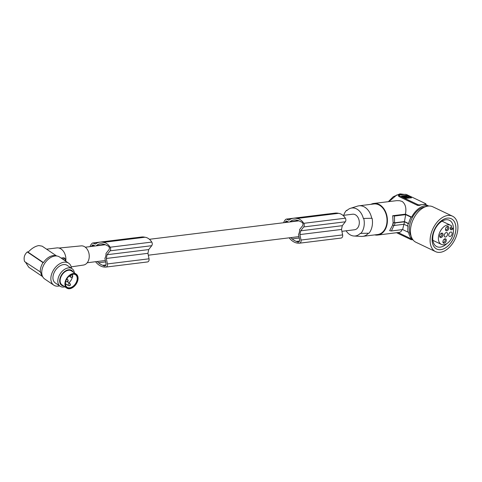 <?xml version="1.0" encoding="UTF-8"?>
<svg xmlns="http://www.w3.org/2000/svg" width="482" height="482" viewBox="0 0 482 482"><rect width="100%" height="100%" fill="white"/><g stroke="black" fill="none" stroke-linecap="round" stroke-linejoin="round"><path stroke-width="0.72" d="M444.271 234.999A2.392 1.488 115.5 0 0 444.868 236.951A2.392 1.488 115.5 0 0 447.525 234.595A2.392 1.488 115.5 0 0 446.928 232.637A2.392 1.488 115.5 0 0 444.271 234.999M392.637 225.112L389.637 230.667L391.408 230.962L394.035 225.281M391.408 230.962L402.633 229.577L407.959 232.125A19.376 12.074 -64.5 0 1 408.103 226.04L407.742 226.082A19.907 12.405 -64.5 0 1 407.965 224.841A19.907 12.405 -64.5 0 1 408.254 223.594L404.47 221.792L403.964 224.281L407.742 226.082M403.898 224.287L402.633 229.577M343.72 215.315A14.623 10.628 83 0 1 346.462 210.387L347.335 210.188M405.627 196.74L406.585 196.807L405.627 196.74M425.365 204.452L425.467 204.657A18.581 11.574 115.5 0 0 422.581 204.537L425.57 204.169A1.326 0.386 11.6 0 0 425.931 203.988A1.326 0.386 11.6 0 0 425.534 203.609L406.796 194.668A1.326 0.386 -168.4 0 0 404.952 194.33L398.982 195.065A1.326 0.386 11.6 0 0 398.62 195.246A1.326 0.386 11.6 0 0 399.018 195.626L417.755 204.567L417.581 205.41L398.843 196.469L398.885 195.559M448.79 234.439A2.392 1.488 115.5 0 0 449.393 236.397A2.392 1.488 115.5 0 0 452.05 234.035A2.392 1.488 115.5 0 0 451.447 232.083A2.392 1.488 115.5 0 0 448.79 234.439M97.274 261.509A14.532 10.562 -97 0 0 98.563 262.78A19.364 14.074 -97 0 0 99.413 263.461A19.364 14.074 -97 0 0 102.805 265.323A10.068 7.314 -97 0 0 104.226 266.01A2.121 1.542 -97 0 0 104.751 266.064A2.121 1.542 -97 0 0 105.263 265.871A2.121 1.542 -97 0 0 105.98 263.534L104.901 258.34A7.833 5.694 83 0 0 105.811 255.882A7.833 5.694 83 0 0 106.004 253.448L108.92 249.748A2.121 1.542 83 0 0 108.39 246.248A10.833 7.875 -97 0 0 106.823 245.477A19.364 14.074 -97 0 0 103.389 244.091A19.364 14.074 -97 0 0 102.437 243.91A12.713 9.236 -97 0 0 100.274 243.832A12.713 9.236 -97 0 0 96.394 245.615L104.931 244.561M439.698 235.849A1.591 0.994 115.5 0 0 440.126 236.523A1.591 0.994 115.5 0 0 441.898 234.951A1.591 0.994 115.5 0 0 441.5 233.65A1.591 0.994 115.5 0 0 440.705 233.746M392.703 215.731L394.475 216.026L405.699 214.641L411.026 217.189L411.628 217.111L405.434 214.159L392.703 215.731L393.119 222.624A92.906 26.853 11.6 0 0 393.318 222.702L394.987 222.961L404.47 221.792M394.475 216.026L394.547 222.792L404.458 221.569L405.699 214.641M404.458 221.569L408.616 223.552A19.376 12.074 -64.5 0 1 411.026 217.189M412.682 239.464A18.581 11.574 -64.5 0 1 408.561 232.047L407.959 232.125M419.599 204.904L419.497 205.398A18.581 11.574 115.5 0 1 422.581 204.537L419.599 204.904A1.326 0.386 -168.4 0 1 417.755 204.567M419.497 205.398L417.581 205.41M442.946 241.512A1.591 0.994 115.5 0 0 443.374 242.187A1.591 0.994 115.5 0 0 445.145 240.614A1.591 0.994 115.5 0 0 444.741 239.313A1.591 0.994 115.5 0 0 443.946 239.409M439.747 235.553A2.392 1.488 115.5 0 0 439.68 236.15A2.392 1.488 115.5 0 0 441.138 237.548A2.392 1.488 115.5 0 0 443 235.156A2.392 1.488 115.5 0 0 442.572 233.306A2.392 1.488 115.5 0 0 440.928 233.541A2.392 1.488 115.5 0 0 439.747 235.553M445.501 229.064A1.591 0.994 115.5 0 0 445.928 229.739A1.591 0.994 115.5 0 0 447.7 228.173A1.591 0.994 115.5 0 0 447.296 226.865A1.591 0.994 115.5 0 0 446.507 226.962M445.549 228.775A2.392 1.488 115.5 0 0 445.482 229.366A2.392 1.488 115.5 0 0 446.941 230.764A2.392 1.488 115.5 0 0 448.802 228.372A2.392 1.488 115.5 0 0 448.374 226.522A2.392 1.488 115.5 0 0 446.73 226.757A2.392 1.488 115.5 0 0 445.549 228.775M442.988 241.223A2.392 1.488 115.5 0 0 442.928 241.813A2.392 1.488 115.5 0 0 444.386 243.211A2.392 1.488 115.5 0 0 446.248 240.819A2.392 1.488 115.5 0 0 445.82 238.97A2.392 1.488 115.5 0 0 444.169 239.205A2.392 1.488 115.5 0 0 442.988 241.223M438.662 235.692A10.616 6.615 -64.5 0 1 450.471 225.215A10.616 6.615 -64.5 0 1 451.718 226.118L450.995 226.962A1.856 1.157 115.5 0 0 450.489 229.426A1.856 1.157 115.5 0 0 450.839 229.757A1.856 1.157 115.5 0 0 452.285 229.203L453.002 228.366A10.616 6.615 -64.5 0 1 453.134 233.903A10.616 6.615 -64.5 0 1 441.325 244.38A10.616 6.615 -64.5 0 1 438.662 235.692M453.002 228.366L450.754 227.293M453.357 230.077A14.599 9.098 115.5 0 0 449.375 220.28A14.599 9.098 115.5 0 0 433.137 234.68A14.599 9.098 115.5 0 0 436.8 246.633A14.599 9.098 115.5 0 0 446.916 243.567M436.764 249.073A16.816 10.477 115.5 0 0 455.454 232.469A16.816 10.477 115.5 0 0 451.248 218.714M432.559 235.318A16.816 10.477 115.5 0 0 436.776 249.08A16.816 10.477 115.5 0 0 455.484 232.487A16.816 10.477 115.5 0 0 451.266 218.726A16.816 10.477 115.5 0 0 432.559 235.318M437.228 222.045A19.642 12.237 115.5 0 0 430.408 236.795A19.642 12.237 115.5 0 0 435.559 251.628A19.642 12.237 115.5 0 0 450.815 245.76A19.642 12.237 115.5 0 0 452.484 216.171A19.642 12.237 115.5 0 0 437.228 222.045M452.484 216.171L432.806 206.784A19.642 12.237 115.5 0 0 417.551 212.652A19.642 12.237 115.5 0 0 410.851 235.102A19.642 12.237 115.5 0 0 415.888 242.241L435.559 251.628M411.068 235.963A17.256 10.749 -64.5 0 1 411.821 218.569A17.256 10.749 -64.5 0 1 424.859 206.989A17.256 10.749 -64.5 0 1 424.901 206.983M428.637 206.043A18.581 11.574 115.5 0 0 411.628 217.111M408.616 223.552L408.254 223.594M406.796 195.451L406.007 195.565L406.796 195.451L411.544 197.795L406.23 198.283L401.482 195.939L406.061 195.318M401.669 196.102L406.007 195.565M411.309 197.879L406.748 195.704M405.633 196.301A1.151 0.331 11.6 0 1 406.808 196.59A1.151 0.331 11.6 0 1 407.151 196.921A1.151 0.331 11.6 0 1 407.097 196.993L408.182 197.439A2.398 0.693 11.6 0 0 408.857 197.114A2.398 0.693 11.6 0 0 408.14 196.427A2.398 0.693 11.6 0 0 404.796 195.825L405.591 196.499M407.067 197.066A1.151 0.331 11.6 0 0 406.754 196.843A1.151 0.331 11.6 0 0 406.579 196.764M404.922 196.566L403.868 195.939L402.597 196.138L406.332 197.975L408.158 197.879L406.41 197.078A1.151 0.331 11.6 0 1 405.235 196.789A1.151 0.331 11.6 0 1 404.892 196.457A1.151 0.331 11.6 0 1 404.946 196.385L405.483 196.536M407.844 197.674L408.134 197.686A2.398 0.693 11.6 0 0 408.802 197.361L408.857 197.114M402.651 196.331L406.284 198.229L408.031 198.036M346.462 210.387L346.913 210.604A14.092 10.242 83 0 1 350.559 208.284A14.092 10.242 83 0 1 363.332 218.436L372.098 218.274A15.924 11.574 83 0 1 369.031 233.21L360.265 233.372A14.092 10.242 83 0 1 353.981 236.017A14.092 10.242 83 0 1 346.094 230.8M363.777 218.653A14.623 10.628 83 0 1 360.717 233.589M343.003 215.4L352.631 214.213A7.833 5.694 83 0 1 359.12 224.624A7.833 5.694 83 0 1 354.547 229.757L341.907 231.318M372.098 218.274L363.332 218.436M350.559 208.284L357.511 206.121A15.394 11.188 83 0 1 358.939 205.814A15.394 11.188 83 0 1 371.664 218.063M368.393 233.24A15.394 11.188 83 0 1 362.711 236.373A15.394 11.188 83 0 1 361.253 236.421L353.981 236.017M362.711 236.373L377.641 234.529A15.394 11.188 -97 0 0 386.624 224.437A15.394 11.188 -97 0 0 373.869 203.97L358.939 205.814M374.695 234.897A15.924 11.574 -97 0 0 377.701 235.059A15.924 11.574 -97 0 0 387.395 221.274A15.924 11.574 -97 0 0 378.822 204.314A15.924 11.574 -97 0 0 373.803 203.446A15.924 11.574 -97 0 0 370.923 204.332M405.434 214.159C406.567 208.212 405.47 203.97 402.151 201.434L399.668 200.729L396.819 200.639L373.803 203.446M394.547 222.792L393.149 222.624M393.119 222.624L392.607 225.112A92.906 26.853 11.6 0 0 392.806 225.19L394.475 225.449L403.964 224.281M394.475 225.449L394.987 222.961M392.806 225.19L393.318 222.702M402.145 229.637L401.054 231.505L399.813 232.318L377.701 235.059M412.857 239.705L412.441 239.753A1.326 0.386 -168.4 0 1 410.604 239.421L396.584 232.728M388.347 201.651L393.24 196.746L399.946 193.86L404.374 194.403L396.752 194.993L388.98 201.572M289.947 221.949L289.995 221.726A12.713 9.236 -97 0 1 293.869 219.943A12.713 9.236 -97 0 1 296.038 220.021A19.364 14.074 -97 0 1 296.99 220.196A19.364 14.074 -97 0 1 300.419 221.587A10.833 7.875 -97 0 1 301.991 222.359A2.121 1.542 83 0 1 302.521 225.853L299.605 229.559A7.833 5.694 83 0 1 299.406 231.993A7.833 5.694 83 0 1 298.503 234.451L299.581 239.638A2.121 1.542 -97 0 1 298.858 241.982A2.121 1.542 -97 0 1 298.346 242.175A2.121 1.542 -97 0 1 297.828 242.121A10.068 7.314 -97 0 1 296.406 241.434L299.515 241.048M290.869 237.614A14.532 10.562 -97 0 0 292.164 238.891A19.364 14.074 -97 0 0 293.014 239.572A19.364 14.074 -97 0 0 296.406 241.434M299.551 243.181L341.015 238.066A2.657 1.928 -97 0 0 341.093 238.06A2.657 1.928 -97 0 0 341.732 237.819A2.657 1.928 -97 0 0 342.636 234.909L341.521 229.438L342.292 225.684L345.317 221.798A2.657 1.928 -97 0 0 345.365 218.189A12.677 9.212 -97 0 0 339.352 213.484A12.677 9.212 -97 0 0 338.521 213.339A16.991 12.351 -97 0 0 338.346 213.297A16.991 12.351 -97 0 0 335.129 213.122L293.514 218.256A16.991 12.351 -97 0 0 288.863 220.208L286.718 219.183A1.326 0.964 -97 0 0 286.296 219.111A1.326 0.964 -97 0 0 285.856 219.334A11.146 8.104 -97 0 0 285.513 219.629A9.586 6.965 -97 0 0 283.609 222.732M328.134 213.984A1.326 0.964 -97 0 0 327.911 213.978L286.296 219.111M288.32 222.154A0.795 0.578 -97 0 0 287.947 221.684L286.591 221.039A0.795 0.578 -97 0 0 286.055 221.154A9.833 7.146 -97 0 0 285.422 221.943A7.085 5.151 -97 0 0 285.031 222.557M289.182 237.825A16.991 12.351 -97 0 0 292.14 240.795A16.991 12.351 -97 0 0 292.297 240.91A17.424 12.665 -97 0 0 292.327 240.934A17.424 12.665 -97 0 0 299.4 243.199A2.657 1.928 -97 0 0 299.479 243.193A2.657 1.928 -97 0 0 300.117 242.952A2.657 1.928 -97 0 0 301.021 240.042L299.906 234.571L300.678 230.824L303.702 226.938A2.657 1.928 -97 0 0 303.75 223.323A12.677 9.212 -97 0 0 297.737 218.617A12.677 9.212 -97 0 0 296.906 218.479A16.991 12.351 -97 0 0 296.731 218.436A16.991 12.351 -97 0 0 293.514 218.256M300.678 230.824L342.292 225.684M341.521 229.438L299.906 234.571M287.856 221.642L285.422 221.943M298.533 220.672L289.995 221.726M105.956 267.076L147.42 261.955A2.657 1.928 -97 0 0 147.492 261.949A2.657 1.928 -97 0 0 148.131 261.708A2.657 1.928 -97 0 0 149.04 258.798L147.926 253.327L148.691 249.58L151.722 245.693A2.657 1.928 -97 0 0 151.764 242.078A12.677 9.212 -97 0 0 145.757 237.373A12.677 9.212 -97 0 0 144.919 237.234A16.991 12.351 -97 0 0 144.745 237.192A16.991 12.351 -97 0 0 141.527 237.011L99.913 242.151A16.991 12.351 -97 0 0 95.261 244.097L93.116 243.079A1.326 0.964 -97 0 0 92.701 243.006A1.326 0.964 -97 0 0 92.255 243.223A11.146 8.104 -97 0 0 91.911 243.518A9.586 6.965 -97 0 0 90.014 246.621M134.538 237.873A1.326 0.964 -97 0 0 134.315 237.867L92.701 243.006M94.719 246.043A0.795 0.578 -97 0 0 94.345 245.573L92.996 244.928A0.795 0.578 -97 0 0 92.454 245.043A9.833 7.146 -97 0 0 91.827 245.832A7.085 5.151 -97 0 0 91.429 246.447M95.581 261.714A16.991 12.351 -97 0 0 98.545 264.69A16.991 12.351 -97 0 0 98.702 264.805A17.424 12.665 -97 0 0 98.726 264.823A17.424 12.665 -97 0 0 105.805 267.094A2.657 1.928 -97 0 0 105.877 267.088A2.657 1.928 -97 0 0 106.516 266.841A2.657 1.928 -97 0 0 107.42 263.931L106.311 258.466L107.076 254.713L110.107 250.827A2.657 1.928 -97 0 0 110.149 247.218A12.677 9.212 -97 0 0 104.142 242.512A12.677 9.212 -97 0 0 103.305 242.368A16.991 12.351 -97 0 0 103.13 242.326A16.991 12.351 -97 0 0 99.913 242.151M105.92 264.937L102.805 265.323M107.076 254.713L148.691 249.58M147.926 253.327L106.311 258.466M94.261 245.531L91.827 245.832M71.216 266.877L83.5 265.046A9.658 7.019 -97 0 0 89.23 257.033A9.658 7.019 -97 0 0 84.633 246.742A9.658 7.019 -97 0 0 81.133 245.88L58.949 248.049M46.585 249.176L56.822 247.911A10.616 7.718 83 0 1 60.816 248.839A10.616 7.718 83 0 1 65.763 261.202M40.325 272.222A13.008 8.537 -55.9 0 1 43.012 262.618L27.275 251.947C24.371 254.61 23.473 257.816 24.582 261.557L40.759 272.197A12.478 8.188 -55.9 0 0 42.524 276.397M56.37 255.966A12.478 8.188 124.1 0 0 53.604 255.568A12.478 8.188 124.1 0 0 43.446 262.588L28.095 252.188C31.649 248.381 35.228 246.175 38.843 245.567L42.139 246.163L56.641 255.984M43.012 262.618L43.446 262.588M59.593 285.88A13.273 8.712 -55.9 0 1 53.773 285.145L44.657 278.97A13.273 8.712 -55.9 0 1 42.296 268.613A13.273 8.712 -55.9 0 1 59.545 256.99L68.661 263.172A13.273 8.712 -55.9 0 1 71.505 268.299M53.773 285.145A13.273 8.712 -55.9 0 1 51.411 274.788A13.273 8.712 -55.9 0 1 68.661 263.172M64.883 286.82A10.616 6.971 -55.9 0 1 63.413 287.073A10.616 6.971 -55.9 0 1 60.148 286.26L55.261 282.946A10.616 6.971 -55.9 0 1 54.219 272.408A10.616 6.971 -55.9 0 1 63.907 264.552A10.616 6.971 -55.9 0 1 67.173 265.365L72.059 268.679A10.616 6.971 -55.9 0 1 74.336 272.866M60.148 286.26A10.616 6.971 -55.9 0 1 59.099 275.716A10.616 6.971 -55.9 0 1 68.793 267.859A10.616 6.971 -55.9 0 1 72.059 268.679M63.66 285.995A8.989 5.905 -55.9 0 1 60.19 277.819A8.989 5.905 -55.9 0 1 68.968 269.733A8.989 5.905 -55.9 0 1 73.113 272.041M66.769 288.097L61.961 284.844A8.429 5.531 -55.9 0 1 60.364 282.566A8.429 5.531 -55.9 0 1 63.389 273.161A8.429 5.531 -55.9 0 1 71.414 270.89L76.222 274.144A8.429 5.531 -55.9 0 1 77.819 276.421A8.429 5.531 -55.9 0 1 74.794 285.82A8.429 5.531 -55.9 0 1 66.769 288.097A8.429 5.531 -55.9 0 1 65.172 285.826A8.429 5.531 -55.9 0 1 68.197 276.421A8.429 5.531 -55.9 0 1 76.222 274.144M77.355 276.77A7.802 5.121 124.1 0 0 69.962 275.439A7.802 5.121 124.1 0 0 65.648 281.801A7.802 5.121 124.1 0 0 65.636 285.477A7.802 5.121 124.1 0 0 73.186 286.694A7.802 5.121 124.1 0 0 77.355 276.77M69.902 275.481A7.537 4.947 -55.9 0 1 75.56 274.77A7.537 4.947 -55.9 0 1 76.987 276.807A7.537 4.947 -55.9 0 1 74.282 285.211A7.537 4.947 -55.9 0 1 67.1 287.248A7.537 4.947 -55.9 0 1 65.672 285.217A7.537 4.947 -55.9 0 1 65.666 281.735M72.493 274.294A7.537 4.947 -55.9 0 1 72.577 275.355M72.384 277.017A7.537 4.947 -55.9 0 1 68.914 282.771M66.444 284.302A7.537 4.947 -55.9 0 1 65.522 284.579M27.275 251.947L28.444 251.803M62.431 258.948L65.07 258.623L63.973 257.707L61.118 258.057M25.504 262.184L28.763 267.239L42.645 276.644M65.07 260.738A12.478 9.068 -97 0 0 65.07 258.623M144.919 237.234L103.305 242.368M338.521 213.339L296.906 218.479M398.843 196.469L399.018 195.626M425.467 204.657L425.57 204.169M450.363 228.287L452.285 229.203M412.508 239.452L412.441 239.753M410.766 238.62L410.604 239.421M298.84 241.994L297.828 242.121M345.317 221.798L303.702 226.938M345.365 218.189L303.75 223.323M292.273 218.497L286.718 219.183M342.636 234.909L301.021 240.042M286.67 221.075L286.055 221.154M299.244 238.018L292.164 238.891M105.239 265.883L104.226 266.01M151.722 245.693L110.107 250.827M151.764 242.078L110.149 247.218M98.671 242.392L93.116 243.079M149.04 258.798L107.42 263.931M93.074 244.97L92.454 245.043M105.642 261.907L98.563 262.78M66.835 278.909L67.649 279.458A1.326 0.874 124.1 0 0 67.239 279.355A1.326 0.874 124.1 0 0 66.335 279.873M65.865 281.042A1.326 0.874 124.1 0 0 66.161 281.657L66.902 281.856C68.215 281.578 68.462 280.783 67.649 279.458M67.631 280.765L67.498 281.247L67.631 280.765M69.902 283.44A1.326 0.874 124.1 0 0 69.492 283.338A1.326 0.874 124.1 0 0 68.281 284.32A1.326 0.874 124.1 0 0 68.414 285.639L69.161 285.838C70.468 285.567 70.715 284.766 69.902 283.44L67.378 281.729M69.89 284.748L69.757 285.23L69.89 284.748M72.258 275.035A1.326 0.874 124.1 0 0 71.848 274.933A1.326 0.874 124.1 0 0 70.637 275.915A1.326 0.874 124.1 0 0 70.77 277.228L71.511 277.433C72.824 277.156 73.071 276.361 72.258 275.035L71.577 274.571M72.24 276.343L72.107 276.819L72.24 276.343M398.475 195.957L398.62 195.246M450.471 225.215L442.024 221.184M425.787 204.693L425.931 203.988M412.761 239.572L398.048 232.547M428.769 206.031L425.805 204.615M87.224 262.75L105.353 260.509M148.305 255.207L298.954 236.62M65.763 281.386L66.161 281.657M147.492 261.949L105.877 267.088M341.093 238.06L299.479 243.193M441.325 244.38L432.878 240.349M69.119 276.114L70.77 277.228M85.308 247.206L105.347 244.729M149.408 239.295L298.942 220.84M65.444 283.621L68.414 285.639"/></g></svg>
